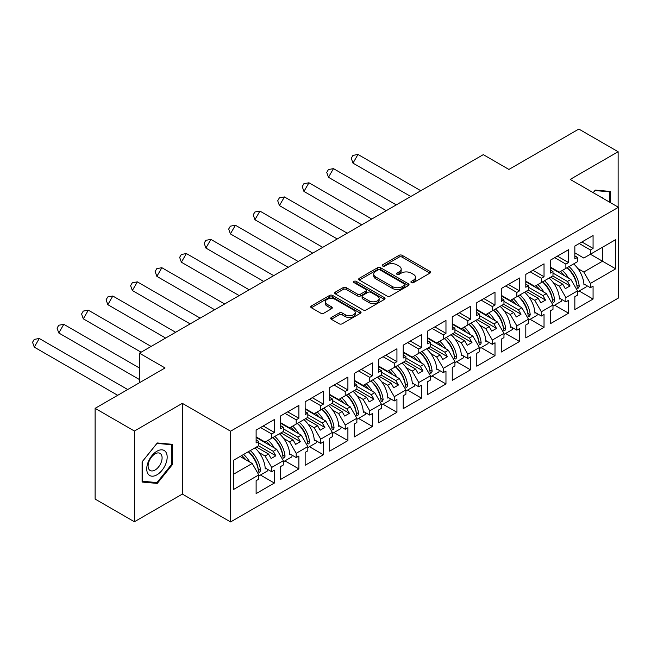 <?xml version="1.0" encoding="UTF-8"?>
<svg xmlns="http://www.w3.org/2000/svg" width="651" height="651" viewBox="0 0 651 651"><rect width="100%" height="100%" fill="white"/><g stroke="black" fill="none" stroke-linecap="round" stroke-linejoin="round"><path stroke-width="0.98" d="M411.359 282.607A1.53 0.879 0 0 0 413.523 282.607L429.912 273.143A2.181 1.261 0 0 0 430.547 272.256A2.181 1.261 0 0 0 429.912 271.361L402.147 255.33A2.181 1.261 0 0 0 399.055 255.33L382.666 264.794A1.53 0.879 0 0 0 382.218 265.421A1.53 0.879 0 0 0 382.666 266.039A1.53 0.879 0 0 0 384.831 266.039L386.946 264.819A6.982 4.028 0 0 1 396.825 264.819L399.136 266.153A6.982 4.028 0 0 1 401.179 269.001A6.982 4.028 0 0 1 399.136 271.858L397.012 273.078A1.53 0.879 0 0 0 396.565 273.705A1.53 0.879 0 0 0 397.012 274.323A1.53 0.879 0 0 0 399.177 274.323L401.293 273.103A6.982 4.028 0 0 1 411.172 273.103L413.483 274.437A6.982 4.028 0 0 1 415.525 277.285A6.982 4.028 0 0 1 413.483 280.133L411.359 281.362A1.53 0.879 0 0 0 410.911 281.989A1.53 0.879 0 0 0 411.359 282.607L411.359 281.362M618.133 207.091L618.133 151.74L578.845 129.061L508.911 169.439L483.294 154.645L139.436 353.176L139.436 382.755M134.407 521.76L182.337 494.085L182.337 403.351L134.407 431.027L134.407 521.76L95.119 499.073L95.119 408.34L165.053 367.961L139.436 353.176M134.407 431.027L95.119 408.34M331.335 317.501A2.181 1.261 0 0 0 330.7 318.388A2.181 1.261 0 0 0 331.335 319.283L339.13 323.775A2.181 1.261 0 0 0 342.214 323.775L360.418 313.269A2.181 1.261 0 0 0 361.053 312.374A2.181 1.261 0 0 0 360.418 311.487L332.653 295.456A2.181 1.261 0 0 0 329.561 295.456L311.365 305.962A2.181 1.261 0 0 0 310.722 306.857A2.181 1.261 0 0 0 311.365 307.744L320.772 313.18A2.181 1.261 0 0 0 323.856 313.18L331.644 308.68A2.181 1.261 0 0 0 332.287 307.793A2.181 1.261 0 0 0 331.644 306.898L326.981 304.204A5.835 3.369 0 0 1 325.272 301.82A5.835 3.369 0 0 1 328.877 298.711A5.835 3.369 0 0 1 335.232 299.444L353.509 309.998A5.835 3.369 0 0 1 355.218 312.374A5.835 3.369 0 0 1 351.621 315.491A5.835 3.369 0 0 1 345.258 314.759L342.214 313.001A2.181 1.261 0 0 0 339.13 313.001L331.335 317.501L331.335 319.283M182.337 403.351L230.584 431.206L618.45 207.27L618.45 298.012L230.584 521.939L230.584 431.206M618.133 151.74L570.203 179.416L618.45 207.27M387.101 296.083A2.181 1.261 0 0 0 390.185 296.083L408.389 285.569A2.181 1.261 0 0 0 409.031 284.682A2.181 1.261 0 0 0 408.389 283.787L380.623 267.756A2.181 1.261 0 0 0 377.539 267.756L359.336 278.27A2.181 1.261 0 0 0 358.701 279.157A2.181 1.261 0 0 0 359.336 280.044L387.101 296.083M354.624 282.941A1.53 0.879 0 0 1 356.17 283.152L356.17 281.338L384.407 297.637A2.181 1.261 0 0 1 385.042 298.524A2.181 1.261 0 0 1 384.407 299.419L366.204 309.925A2.181 1.261 0 0 1 363.112 309.925L335.346 293.894L335.346 292.112A2.181 1.261 0 0 0 334.712 293.007A2.181 1.261 0 0 0 335.346 293.894M335.346 292.112L343.142 287.62A2.181 1.261 0 0 1 346.226 287.62L357.489 294.122A2.181 1.261 0 0 0 360.573 294.122L365.74 291.135A2.181 1.261 0 0 0 366.375 290.248A2.181 1.261 0 0 0 365.74 289.353L354.014 282.583A1.53 0.879 0 0 1 353.566 281.964A1.53 0.879 0 0 1 354.51 281.151A1.53 0.879 0 0 1 356.17 281.338M275.845 435.836L273.257 437.326M258.797 442.957L273.257 451.306L276.708 449.304L256.12 437.423M297.767 423.174L300.363 421.677M283.315 428.797L297.767 437.147L301.226 435.153L280.638 423.264M322.286 409.023L324.882 407.526M307.825 414.646L322.286 422.995L325.744 421.002L305.156 409.113M346.804 394.864L349.4 393.367M332.344 400.495L346.804 408.836L350.262 406.842L329.675 394.954M371.322 380.713L373.91 379.216M356.862 386.336L371.322 394.685L374.781 392.691L354.193 380.802M395.832 366.554L398.428 365.056M381.38 372.185L395.832 380.534L399.291 378.532L378.703 366.651M420.351 352.403L422.947 350.905M405.899 358.026L420.351 366.375L423.809 364.381L403.221 352.492M444.869 338.251L447.465 336.754M430.409 343.874L444.869 352.224L448.327 350.222L427.74 338.341M469.387 324.092L471.983 322.595M454.927 329.715L469.387 338.064L472.846 336.071L452.258 324.182M493.906 309.941L496.493 308.444M479.445 315.564L493.906 323.913L497.364 321.92L476.776 310.031M518.416 295.782L521.012 294.285M503.964 301.413L518.416 309.754L521.874 307.76L501.286 295.871M542.934 281.631L545.53 280.133M528.474 287.254L542.934 295.603L546.392 293.609L525.805 281.72M567.452 267.471L570.048 265.982M552.992 273.103L567.452 281.452L570.911 279.45L550.323 267.569M546.392 293.609L552.992 305.042L541.363 311.756L534.764 300.323L538.222 298.329L526.122 291.339M530.109 319.315L544.033 327.363L544.033 314.474L541.363 316.02L541.363 311.756M544.033 327.363L525.805 337.885L525.805 325.004L528.474 323.457L528.474 319.193L516.845 325.907L510.246 314.474L513.704 312.48L501.604 305.49M505.591 333.475L519.522 341.515L519.522 328.633L516.845 330.171L516.845 325.907M519.522 341.515L501.286 352.036L501.286 339.155L503.964 337.617L503.964 333.353L492.335 340.066L485.727 328.633L489.186 326.631L477.085 319.649M481.073 347.626L495.004 355.666L495.004 342.784L492.335 344.33L492.335 340.066M495.004 355.666L476.776 366.196L476.776 353.314L479.445 351.768L479.445 347.504L467.817 354.217L461.217 342.784L464.668 340.79L452.567 333.8M456.554 361.785L470.486 369.825L470.486 356.943L467.817 358.481L467.817 354.217M470.486 369.825L452.258 380.347L452.258 367.465L454.927 365.919L454.927 361.655L443.298 368.368L436.699 356.943L440.157 354.941L428.057 347.959M432.036 375.936L445.968 383.976L445.968 371.094L443.298 372.641L443.298 368.368M445.968 383.976L427.74 394.506L427.74 381.616L430.409 380.078L430.409 375.814L418.78 382.528L412.181 371.094L415.639 369.101L403.539 362.111M407.526 390.087L421.449 398.135L421.449 385.246L418.78 386.792L418.78 382.528M421.449 398.135L403.221 408.657L403.221 395.775L405.899 394.229L405.899 389.965L394.262 396.679L387.662 385.246L391.121 383.252L379.02 376.262M383.008 404.247L396.939 412.286L396.939 399.405L394.262 400.943L394.262 396.679M396.939 412.286L378.703 422.816L378.703 409.927L381.38 408.389L381.38 404.125L369.752 410.838L363.144 399.405L366.603 397.403L354.502 390.421M358.489 418.398L372.421 426.446L372.421 413.556L369.752 415.102L369.752 410.838M372.421 426.446L354.193 436.967L354.193 424.086L356.862 422.54L356.862 418.276L345.233 424.989L338.634 413.556L342.092 411.562L329.984 404.572M333.971 432.557L347.903 440.597L347.903 427.715L345.233 429.253L345.233 424.989M347.903 440.597L329.675 451.119L329.675 438.237L332.344 436.699L332.344 432.427L320.715 439.148L314.116 427.715L317.574 425.713L305.474 418.731M309.453 446.708L323.384 454.748L323.384 441.866L320.715 443.412L320.715 439.148M323.384 454.748L305.156 465.278L305.156 452.388L307.825 450.85L307.825 446.586L296.197 453.299L289.597 441.866L293.056 439.873L280.955 432.882M284.943 460.859L298.874 468.907L298.874 456.017L296.197 457.563L296.197 453.299M298.874 468.907L280.638 479.429L280.638 466.547L283.315 465.001L283.315 460.737L271.679 467.451L265.079 456.017L268.537 454.024L256.437 447.042M260.424 475.018L274.356 483.058L274.356 470.177L271.679 471.715L271.679 467.451M274.356 483.058L256.12 493.588L256.12 480.698L258.797 479.16L258.797 474.896L233.335 489.593L233.335 460.379L258.797 445.675L258.797 441.411L256.12 442.957L256.12 430.067L274.356 419.545L274.356 432.427L271.679 433.973L271.679 438.237L283.315 431.523L283.315 427.259L280.638 428.797L280.638 415.916L298.874 405.394L298.874 418.276L296.197 419.822L296.197 424.086L307.825 417.364L307.825 413.1L305.156 414.646L305.156 401.765L323.384 391.235L323.384 404.125L320.715 405.663L320.715 409.927L332.344 403.213L332.344 398.949L329.675 400.495L329.675 387.605L347.903 377.084L347.903 389.965L345.233 391.511L345.233 395.775L356.862 389.062L356.862 384.798L354.193 386.336L354.193 373.454L372.421 362.924L372.421 375.814L369.752 377.352L369.752 381.616L381.38 374.903L381.38 370.639L378.703 372.185L378.703 359.295L396.939 348.773L396.939 361.655L394.262 363.201L394.262 367.465L405.899 360.752L405.899 356.488L403.221 358.026L403.221 345.144L421.449 334.622L421.449 347.504L418.78 349.042L418.78 353.306L430.409 346.592L430.409 342.328L427.74 343.874L427.74 330.993L445.968 320.463L445.968 333.345L443.298 334.891L443.298 339.155L454.927 332.441L454.927 328.177L452.258 329.715L452.258 316.834L470.486 306.312L470.486 319.193L467.817 320.74L467.817 325.004L479.445 318.29L479.445 314.018L476.776 315.564L476.776 302.682L495.004 292.153L495.004 305.042L492.335 306.58L492.335 310.844L503.964 304.131L503.964 299.867L501.286 301.413L501.286 288.523L519.522 278.001L519.522 290.883L516.845 292.429L516.845 296.693L528.474 289.98L528.474 285.716L525.805 287.254L525.805 274.372L544.033 263.842L544.033 276.732L541.363 278.27L541.363 282.534L552.992 275.821L552.992 271.557L550.323 273.103L550.323 260.213L568.551 249.691L568.551 262.573L565.882 264.119L565.882 268.383L577.51 261.669L577.51 257.405L574.841 258.943L574.841 246.062L593.069 235.54L593.069 248.422L590.4 249.96L590.4 254.232L615.7 239.617L615.7 268.839L590.4 283.445L583.801 272.012L602.5 261.214L602.5 247.242L615.7 239.617M579.138 291.005L593.069 299.053L593.069 286.163L590.4 287.709L590.4 283.445M593.069 299.053L574.841 309.575L574.841 296.693L577.51 295.147L577.51 290.883L565.882 297.597L559.282 286.163L562.741 284.17L550.64 277.188M554.619 305.164L568.551 313.204L568.551 300.323L565.882 301.861L565.882 297.597M568.551 313.204L550.323 323.734L550.323 310.844L552.992 309.306L552.992 305.042M271.679 438.237L265.079 442.045L256.12 436.878M259.139 452.591L265.079 456.017M268.537 454.024L271.133 458.516L275.845 455.798L273.257 451.306M276.708 449.304L283.315 460.737M296.197 424.086L289.597 427.894L280.638 422.719M283.657 438.432L289.597 441.866M293.056 439.873L295.652 444.364L300.363 441.638L297.767 437.147M301.226 435.153L307.825 446.586M320.715 409.927L314.116 413.735L305.156 408.568M308.175 424.281L314.116 427.715M317.574 425.713L320.162 430.205L324.882 427.487L322.286 422.995M325.744 421.002L332.344 432.427M345.233 395.775L338.634 399.584L329.675 394.416M332.685 410.13L338.634 413.556M342.092 411.562L344.68 416.054L349.4 413.328L346.804 408.836M350.262 406.842L356.862 418.276M369.752 381.616L363.144 385.433L354.193 380.257M357.204 395.971L363.144 399.405M366.603 397.403L369.198 401.895L373.91 399.177L371.322 394.685M374.781 392.691L381.38 404.125M394.262 367.465L387.662 371.273L378.703 366.106M381.722 381.82L387.662 385.246M391.121 383.252L393.717 387.744L398.428 385.018L395.832 380.534M399.291 378.532L405.899 389.965M418.78 353.306L412.181 357.122L403.221 351.947M406.24 367.66L412.181 371.094M415.639 369.101L418.235 373.593L422.947 370.867L420.351 366.375M423.809 364.381L430.409 375.814M443.298 339.155L436.699 342.963L427.74 337.796M430.759 353.509L436.699 356.943M440.157 354.941L442.745 359.433L447.465 356.715L444.869 352.224M448.327 350.222L454.927 361.655M467.817 325.004L461.217 328.812L452.258 323.637M455.269 339.35L461.217 342.784M464.668 340.79L467.263 345.282L471.983 342.556L469.387 338.064M472.846 336.071L479.445 347.504M492.335 310.844L485.727 314.661L476.776 309.485M479.787 325.199L485.727 328.633M489.186 326.631L491.782 331.123L496.493 328.405L493.906 323.913M497.364 321.92L503.964 333.353M516.845 296.693L510.246 300.502L501.286 295.334M504.305 311.048L510.246 314.474M513.704 312.48L516.3 316.972L521.012 314.246L518.416 309.754M521.874 307.76L528.474 319.193M541.363 282.534L534.764 286.35L525.805 281.175M528.824 296.889L534.764 300.323M538.222 298.329L540.818 302.813L545.53 300.095L542.934 295.603M565.882 268.383L559.282 272.191L550.323 267.024M553.334 282.737L559.282 286.163M562.741 284.17L565.328 288.662L570.048 285.944L567.452 281.452M570.911 279.45L577.51 290.883M615.7 268.839L590.4 254.232L583.801 258.04L574.841 252.865M577.852 268.578L583.801 272.012M182.337 494.085L230.584 521.939M233.335 474.351L252.197 463.463L240.097 456.473M252.197 463.463L258.797 474.896M574.841 255.859L577.51 257.405M581.913 241.977L593.069 248.422M579.235 243.523L590.4 249.96M574.809 278.709L575.354 279.027M583.898 283.958L590.4 287.709M550.323 270.019L552.992 271.557M557.394 256.136L568.551 262.573M554.725 257.674L565.882 264.119M550.29 292.86L550.844 293.178M559.38 298.109L565.882 301.861M256.12 439.873L258.797 441.411M263.199 425.99L274.356 432.427M260.522 427.528L271.679 433.973M256.087 462.715L256.64 463.032M265.185 467.963L271.679 471.715M280.638 425.713L283.315 427.259M287.709 411.831L298.874 418.276M285.04 413.377L296.197 419.822M280.605 448.563L281.159 448.881M289.695 453.812L296.197 457.563M305.156 411.562L307.825 413.1M312.228 397.68L323.384 404.125M309.559 399.218L320.715 405.663M305.124 434.404L305.677 434.722M314.213 439.653L320.715 443.412M329.675 397.403L332.344 398.949M336.746 383.52L347.903 389.965M334.077 385.066L345.233 391.511M329.642 420.253L330.187 420.57M338.732 425.502L345.233 429.253M354.193 383.252L356.862 384.798M361.264 369.369L372.421 375.814M358.587 370.915L369.752 377.352M354.152 406.102L354.705 406.419M363.25 411.351L369.752 415.102M378.703 369.101L381.38 370.639M385.774 355.218L396.939 361.655M383.105 356.756L394.262 363.201M378.67 391.943L379.224 392.26M387.768 397.191L394.262 400.943M403.221 354.941L405.899 356.488M410.293 341.059L421.449 347.504M407.624 342.605L418.78 349.042M403.189 377.792L403.742 378.109M412.278 383.04L418.78 386.792M427.74 340.79L430.409 342.328M434.811 326.908L445.968 333.345M432.142 328.446L443.298 334.891M427.707 363.632L428.26 363.95M436.797 368.881L443.298 372.641M452.258 326.631L454.927 328.177M459.329 312.749L470.486 319.193M456.66 314.295L467.817 320.74M452.225 349.481L452.77 349.799M461.315 354.73L467.817 358.481M476.776 312.48L479.445 314.018M483.848 298.597L495.004 305.042M481.17 300.135L492.335 306.58M476.735 335.322L477.289 335.647M485.833 340.579L492.335 344.33M501.286 298.329L503.964 299.867M508.358 284.446L519.522 290.883M505.689 285.984L516.845 292.429M501.254 321.171L501.807 321.488M510.351 326.42L516.845 330.171M525.805 284.17L528.474 285.716M532.876 270.287L544.033 276.732M530.207 271.833L541.363 278.27M525.772 307.02L526.325 307.337M534.862 312.268L541.363 316.02M552.756 275.959L570.048 285.944M528.238 290.11L545.53 300.095M503.728 304.269L521.012 314.246M479.209 318.42L496.493 328.405M454.691 332.58L471.983 342.556M430.173 346.731L447.465 356.715M405.654 360.89L422.947 370.867M381.144 375.041L398.428 385.018M356.626 389.192L373.91 399.177M332.108 403.351L349.4 413.328M307.589 417.503L324.882 427.487M283.079 431.662L300.363 441.638M258.561 445.813L275.845 455.798M610.435 202.648L610.435 191.443L595.266 190.092L593.183 192.688M172.434 464.545L172.434 444.324L157.273 442.965L142.105 461.836L142.105 482.057L157.273 483.408L172.434 464.545L171.652 464.09M411.969 282.827L413.483 281.948A6.982 4.028 0 0 0 415.525 279.1L415.525 277.285M401.179 269.001L401.179 270.816A6.982 4.028 0 0 1 399.136 273.672L397.623 274.543M429.88 273.16L402.147 257.145A2.181 1.261 0 0 0 399.055 257.145L383.276 266.259M408.389 283.787L408.389 285.569L380.623 269.571A2.181 1.261 0 0 0 377.539 269.571L359.368 280.068L359.336 278.27M404.531 285.301A1.53 0.879 0 0 0 404.979 284.682A1.53 0.879 0 0 0 404.531 284.056L380.16 269.986A1.53 0.879 0 0 0 378.003 269.986L375.765 271.272A6.982 4.028 0 0 0 373.723 274.128A6.982 4.028 0 0 0 375.765 276.976L392.423 286.595A6.982 4.028 0 0 0 402.302 286.595L404.531 285.301L404.531 287.115A1.53 0.879 0 0 0 404.979 286.497L404.979 284.682M373.723 274.128L373.723 275.943A6.982 4.028 0 0 0 375.765 278.791L375.765 276.976M404.531 287.115L402.302 288.409A6.982 4.028 0 0 1 392.423 288.409L375.765 278.791M335.379 293.91L343.142 289.435L343.142 287.62M366.375 290.248L366.375 292.063A2.181 1.261 0 0 1 365.74 292.95L360.573 295.936A2.181 1.261 0 0 1 357.489 295.936L346.226 289.435A2.181 1.261 0 0 0 343.142 289.435M356.17 283.152L384.375 299.436M369.174 300.868A5.835 3.369 0 0 0 375.529 301.6A5.835 3.369 0 0 0 379.134 298.483A5.835 3.369 0 0 0 377.425 296.099L370.98 292.38A2.181 1.261 0 0 0 367.896 292.38L362.729 295.367A2.181 1.261 0 0 0 362.094 296.254A2.181 1.261 0 0 0 362.729 297.149L369.174 300.868L369.174 302.682A5.835 3.369 0 0 0 375.529 303.415A5.835 3.369 0 0 0 379.134 300.298L379.134 298.483M362.094 296.254L362.094 298.068A2.181 1.261 0 0 0 362.729 298.964L362.729 297.149M369.174 302.682L362.729 298.964M355.218 312.374L355.218 314.189A5.835 3.369 0 0 1 351.621 317.306A5.835 3.369 0 0 1 345.258 316.573L342.214 314.815A2.181 1.261 0 0 0 339.13 314.815L331.367 319.299M325.272 301.82L325.272 303.635A5.835 3.369 0 0 0 326.981 306.019L326.981 304.204M331.619 308.696L326.981 306.019M360.385 313.286L332.653 297.271A2.181 1.261 0 0 0 329.561 297.271L311.39 307.76L311.365 305.962M155.67 482.489L157.273 483.408M357.985 154.466L352.988 163.132L351.263 158.291L352.932 155.402L357.985 154.466L420.798 190.727M352.988 163.132L410.797 196.504M562.326 270.434A19.782 11.417 60 0 1 568.453 278.034M564.62 275.821A16.446 9.496 -120 0 0 560.34 271.581M553.537 268.879L552.487 268.814M573.637 263.899A19.782 11.417 60 0 1 583.947 284.894L584.728 284.438M576.884 285.26L576.876 285.081A16.446 9.496 -120 0 0 567.013 267.724M569.007 266.576A19.782 11.417 -120 0 1 579.235 286.35C578.658 288.32 577.974 288.71 577.193 287.53A19.782 11.417 -120 0 0 566.964 267.756M577.567 288.23L577.193 287.53M586.266 285.325A19.782 11.417 60 0 1 586.055 287.018L577.51 291.949M603.331 198.547A14.444 8.341 120 0 0 600.8 197.082M593.216 192.704L594.957 190.54L609.645 191.85L609.645 202.192M608.677 191.288L609.645 191.85M165.802 463.797A14.444 8.341 120 0 0 162.066 449.841A14.444 8.341 120 0 0 148.111 462.218A14.444 8.341 120 0 0 151.846 476.174A14.444 8.341 120 0 0 165.802 463.797M161.155 462.479A9.887 5.713 120 0 0 160.04 453.365A9.887 5.713 120 0 0 149.038 461.396A9.887 5.713 120 0 0 150.153 470.502A9.887 5.713 120 0 0 161.155 462.479M142.26 481.284L142.26 461.697L156.956 443.412L171.652 444.731L171.652 464.318L156.956 482.603L142.105 481.195M170.676 444.169L171.652 444.731M333.475 168.625L328.47 177.284L326.745 172.442L328.413 169.553L333.475 168.625L396.28 204.886M328.47 177.284L386.279 210.655M537.807 284.593A19.782 11.417 60 0 1 543.935 292.185M540.11 289.98A16.446 9.496 -120 0 0 535.822 285.74M529.019 283.03L527.969 282.965M549.127 278.058A19.782 11.417 60 0 1 559.429 299.045L560.218 298.589M552.365 299.419L552.357 299.232A16.446 9.496 -120 0 0 542.495 281.883M544.488 280.736A19.782 11.417 -120 0 1 554.725 300.502C554.139 302.471 553.464 302.87 552.675 301.682A19.782 11.417 -120 0 0 542.446 281.916M553.049 302.381L552.675 301.682M561.748 299.476A19.782 11.417 60 0 1 561.536 301.169L552.992 306.1M308.956 182.776L303.952 191.443L302.235 186.593L303.903 183.712L308.956 182.776L371.762 219.037M303.952 191.443L361.761 224.815M513.289 298.744A19.782 11.417 60 0 1 519.417 306.344M515.592 304.131A16.446 9.496 -120 0 0 511.304 299.891M504.501 297.19L503.451 297.125M524.608 292.209A19.782 11.417 60 0 1 534.91 313.204L535.7 312.749M527.847 313.57L527.839 313.383A16.446 9.496 -120 0 0 517.984 296.034M519.97 294.887A19.782 11.417 -120 0 1 530.207 314.661C529.621 316.63 528.946 317.021 528.164 315.841A19.782 11.417 -120 0 0 517.927 296.067M528.531 316.541L528.164 315.841M537.238 313.636A19.782 11.417 60 0 1 537.018 315.328L528.474 320.259M284.438 196.936L279.434 205.594L277.717 200.752L279.385 197.863L284.438 196.936L347.243 233.196M279.434 205.594L337.242 238.966M488.779 312.903A19.782 11.417 60 0 1 494.898 320.495M491.074 318.29A16.446 9.496 -120 0 0 486.785 314.051M479.982 311.341L478.933 311.276M500.09 306.369A19.782 11.417 60 0 1 510.4 327.355L511.181 326.9M503.329 327.73L503.329 327.543A16.446 9.496 -120 0 0 493.466 310.193M495.452 309.046A19.782 11.417 -120 0 1 505.689 328.812C505.111 330.781 504.427 331.172 503.646 329.992A19.782 11.417 -120 0 0 493.409 310.226M504.012 330.692L503.646 329.992M512.719 327.787A19.782 11.417 60 0 1 512.508 329.479L503.964 334.411M259.92 211.087L254.923 219.745L253.198 214.903L254.866 212.014L259.92 211.087L322.725 247.347M254.923 219.745L312.724 253.125M464.261 327.054A19.782 11.417 60 0 1 470.388 334.655M466.555 332.441A16.446 9.496 -120 0 0 462.267 328.202M455.472 325.492L454.414 325.435M475.572 320.52A19.782 11.417 60 0 1 485.882 341.506L486.663 341.059M478.81 341.881L478.81 341.694A16.446 9.496 -120 0 0 468.948 324.344M470.942 323.197A19.782 11.417 -120 0 1 481.17 342.971C480.593 344.94 479.909 345.331 479.128 344.151A19.782 11.417 -120 0 0 468.891 324.377M479.502 344.851L479.128 344.151M488.201 341.946A19.782 11.417 60 0 1 487.99 343.638L479.445 348.57M235.402 225.238L230.405 233.904L228.68 229.062L230.348 226.174L235.402 225.238L298.215 261.507M230.405 233.904L288.214 267.276M439.742 341.205A19.782 11.417 60 0 1 445.87 348.806M442.037 346.592A16.446 9.496 -120 0 0 437.757 342.353M430.954 339.651L429.904 339.586M451.053 334.679A19.782 11.417 60 0 1 461.364 355.666L462.145 355.21M454.3 356.04L454.292 355.853A16.446 9.496 -120 0 0 444.43 338.504M446.423 337.348A19.782 11.417 -120 0 1 456.652 357.122C456.074 359.092 455.391 359.482 454.61 358.302A19.782 11.417 -120 0 0 444.381 338.528M454.984 359.002L454.61 358.302M463.683 356.097A19.782 11.417 60 0 1 463.471 357.79L454.927 362.721M210.891 239.397L205.887 248.055L204.17 243.214L205.83 240.325L210.891 239.397L273.697 275.658M205.887 248.055L263.696 281.435M415.224 355.365A19.782 11.417 60 0 1 421.352 362.957M417.527 360.752A16.446 9.496 -120 0 0 413.239 356.512M406.436 353.802L405.386 353.745M426.543 348.83A19.782 11.417 60 0 1 436.845 369.817L437.635 369.369M429.782 370.191L429.774 370.004A16.446 9.496 -120 0 0 419.919 352.655M421.905 351.507A19.782 11.417 -120 0 1 432.142 371.273C431.556 373.243 430.881 373.641 430.099 372.453A19.782 11.417 -120 0 0 419.862 352.687M430.466 373.161L430.099 372.453M439.165 370.256A19.782 11.417 60 0 1 438.953 371.941L430.409 376.872M186.373 253.548L181.369 262.215L179.652 257.365L181.32 254.484L186.373 253.548L249.178 289.809M181.369 262.215L239.177 295.587M390.706 369.516A19.782 11.417 60 0 1 396.833 377.116M393.009 374.903A16.446 9.496 -120 0 0 388.72 370.663M381.917 367.961L380.868 367.896M402.025 362.981A19.782 11.417 60 0 1 412.327 383.976L413.116 383.52M405.264 384.342L405.256 384.155A16.446 9.496 -120 0 0 395.401 366.806M397.387 365.659A19.782 11.417 -120 0 1 407.624 385.433C407.038 387.402 406.362 387.793 405.581 386.613A19.782 11.417 -120 0 0 395.344 366.839M405.947 387.312L405.581 386.613M414.654 384.407A19.782 11.417 60 0 1 414.435 386.1L405.899 391.031M161.855 267.707L156.858 276.366L155.133 271.524L156.801 268.635L161.855 267.707L224.66 303.968M156.858 276.366L214.659 309.738M366.196 383.675A19.782 11.417 60 0 1 372.323 391.267M368.49 389.062A16.446 9.496 -120 0 0 364.202 384.822M357.399 382.113L356.349 382.047M377.507 377.141A19.782 11.417 60 0 1 387.817 398.127L388.598 397.671M380.745 398.502L380.745 398.314A16.446 9.496 -120 0 0 370.883 380.965M372.868 379.818A19.782 11.417 -120 0 1 383.105 399.584C382.528 401.553 381.844 401.952 381.063 400.764A19.782 11.417 -120 0 0 370.826 380.998M381.437 401.464L381.063 400.764M390.136 398.558A19.782 11.417 60 0 1 389.925 400.251L381.38 405.182M137.337 281.859L132.34 290.525L130.615 285.675L132.283 282.794L137.337 281.859L200.15 318.119M132.34 290.525L190.141 323.897M341.677 397.826A19.782 11.417 60 0 1 347.805 405.427M343.972 403.213A16.446 9.496 -120 0 0 339.684 398.973M332.889 396.264L331.831 396.207M352.988 391.292A19.782 11.417 60 0 1 363.299 412.286L364.08 411.831M356.235 412.653L356.227 412.465A16.446 9.496 -120 0 0 346.365 395.116M348.358 393.969A19.782 11.417 -120 0 1 358.587 413.743C358.009 415.712 357.326 416.103 356.545 414.923A19.782 11.417 -120 0 0 346.316 395.149M356.919 415.623L356.545 414.923M365.618 412.718A19.782 11.417 60 0 1 365.406 414.41L356.862 419.342M112.818 296.018L107.822 304.676L106.097 299.834L107.765 296.946L112.818 296.018L175.632 332.279M107.822 304.676L165.631 338.048M317.159 411.977A19.782 11.417 60 0 1 323.287 419.578M319.454 417.364A16.446 9.496 -120 0 0 315.174 413.133M308.371 410.423L307.321 410.358M328.478 405.451A19.782 11.417 60 0 1 338.78 426.438L339.57 425.982M331.717 426.812L331.709 426.625A16.446 9.496 -120 0 0 321.846 409.276M323.84 408.128A19.782 11.417 -120 0 1 334.069 427.894C333.491 429.863 332.807 430.254 332.026 429.074A19.782 11.417 -120 0 0 321.797 409.308M332.401 429.774L332.026 429.074M341.1 426.869A19.782 11.417 60 0 1 340.888 428.561L332.344 433.493M88.308 310.169L83.304 318.827L81.587 313.985L83.247 311.097L88.308 310.169L151.113 346.43M83.304 318.827L141.112 352.207M292.641 426.136A19.782 11.417 60 0 1 298.768 433.737M294.944 431.523A16.446 9.496 -120 0 0 290.655 427.284M283.852 424.574L282.803 424.517M303.96 419.602A19.782 11.417 60 0 1 314.262 440.589L315.051 440.141M307.199 440.963L307.191 440.776A16.446 9.496 -120 0 0 297.336 423.427M299.322 422.279A19.782 11.417 -120 0 1 309.559 442.053C308.973 444.023 308.297 444.413 307.516 443.225A19.782 11.417 -120 0 0 297.279 423.459M307.882 443.933L307.516 443.225M316.589 441.028A19.782 11.417 60 0 1 316.37 442.713L307.825 447.652M63.79 324.32L58.785 332.986L57.068 328.145L58.736 325.256L63.79 324.32L139.436 367.994M58.785 332.986L139.436 379.541M268.122 440.288A19.782 11.417 60 0 1 274.25 447.888M270.425 445.675A16.446 9.496 -120 0 0 266.137 441.435M259.334 438.733L258.284 438.668M279.442 433.753A19.782 11.417 60 0 1 289.744 454.748L290.533 454.292M282.68 455.114L282.672 454.935A16.446 9.496 -120 0 0 272.818 437.586M274.803 436.43A19.782 11.417 -120 0 1 285.04 456.205C284.463 458.174 283.779 458.564 282.998 457.384A19.782 11.417 -120 0 0 272.761 437.61M283.364 458.084L282.998 457.384M292.071 455.179A19.782 11.417 60 0 1 291.851 456.872L283.315 461.803M39.272 338.479L34.275 347.138L32.55 342.296L34.218 339.407L39.272 338.479L127.694 389.526M34.275 347.138L117.693 395.303M243.612 454.447A19.782 11.417 60 0 1 249.74 462.039M245.907 459.834A16.446 9.496 -120 0 0 241.619 455.594M254.923 447.912A19.782 11.417 60 0 1 265.234 468.899L266.015 468.443M258.162 469.273L258.162 469.086A16.446 9.496 -120 0 0 248.3 451.737M250.285 450.59A19.782 11.417 -120 0 1 260.522 470.356C259.944 472.325 259.261 472.724 258.48 471.536A19.782 11.417 -120 0 0 248.243 451.77M258.854 472.235L258.48 471.536M267.553 469.33A19.782 11.417 60 0 1 267.341 471.023L258.797 475.954M413.483 281.948L413.483 280.133M397.012 274.323L397.012 273.078M399.136 273.672L399.136 271.858M382.666 266.039L382.666 264.794M399.055 257.145L399.055 255.33M402.147 257.145L402.147 255.33M429.912 273.143L429.912 271.361M377.539 269.571L377.539 267.756M380.623 269.571L380.623 267.756M392.423 288.409L392.423 286.595M402.302 288.409L402.302 286.595M346.226 289.435L346.226 287.62M357.489 295.936L357.489 294.122M360.573 295.936L360.573 294.122M365.74 292.95L365.74 291.135M384.407 299.419L384.407 297.637M339.13 314.815L339.13 313.001M342.214 314.815L342.214 313.001M345.258 316.573L345.258 314.759M331.644 308.68L331.644 306.898M329.561 297.271L329.561 295.456M332.653 297.271L332.653 295.456M360.418 313.269L360.418 311.487M579.235 286.35L576.876 285.081M554.725 300.502L552.357 299.232M530.207 314.661L527.839 313.383M505.689 328.812L503.329 327.543M481.17 342.971L478.81 341.694M456.652 357.122L454.292 355.853M432.142 371.273L429.774 370.004M407.624 385.433L405.256 384.155M383.105 399.584L380.745 398.314M358.587 413.743L356.227 412.465M334.069 427.894L331.709 426.625M309.559 442.053L307.191 440.776M285.04 456.205L282.672 454.935M260.522 470.356L258.162 469.086"/></g></svg>
